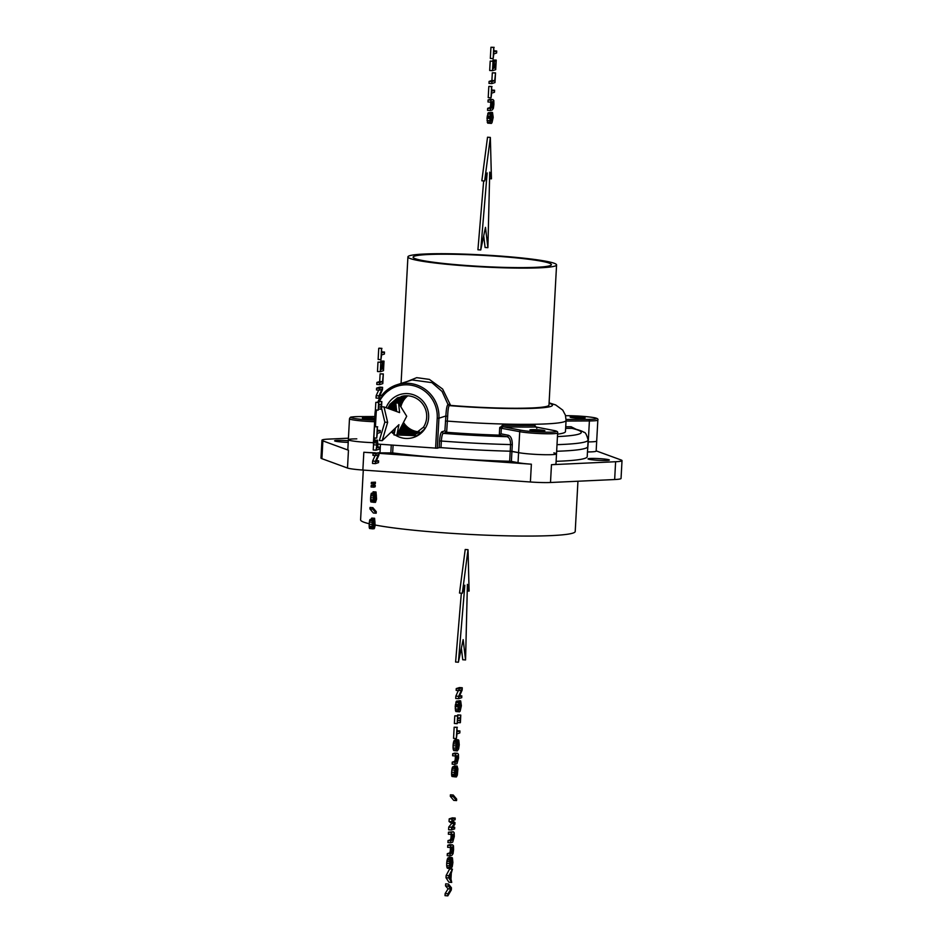 <?xml version="1.0" encoding="UTF-8"?>
<svg xmlns="http://www.w3.org/2000/svg" width="943" height="943" viewBox="0 0 943 943"><rect width="100%" height="100%" fill="white"/><g stroke="black" fill="none" stroke-linecap="round" stroke-linejoin="round"><path stroke-width="1.41" d="M419.293 431.87A20.192 19.697 72.3 0 1 403.486 422.429M400.858 406.834A20.192 19.697 72.3 0 1 407.753 395.824M399.903 405.278L402.024 400.975L406.94 395.789M402.59 424.138L407.93 429.277L418.492 432.483M418.881 432.2L416.594 432.248L418.633 432.377M399.431 404.535L401.164 401.258L406.468 395.789M402.154 424.975L407.07 429.548L418.103 432.754M387.797 408.319L389.954 404.335L397.463 397.828L406.586 395.789L401.506 401.093L399.584 404.783M402.296 424.692L407.364 429.454L418.244 432.66M399.007 403.84L406.02 395.789M401.718 425.788L406.209 429.819L417.714 433.014M406.174 395.789L400.645 401.364L399.148 404.075M401.871 425.517L406.504 429.725L417.855 432.92M405.726 395.789L398.748 403.415M396.579 410.57L396.496 411.478M401.447 426.319L405.655 429.996L417.454 433.179M398.606 403.203L405.584 395.801M396.449 409.439L396.213 411.372M401.305 426.59L405.349 430.091L417.325 433.261M405.29 395.801L398.194 403.109M396.284 407.836L395.683 411.183M401.046 427.096L404.795 430.279L417.065 433.415M397.97 403.097L405.148 395.812M396.201 407.152L395.412 411.077M400.905 427.356L404.488 430.373L416.924 433.497M404.865 395.824L397.522 403.062M396.084 406.044L394.881 410.889M400.645 427.851L403.934 430.55L416.665 433.639M397.298 403.038L404.724 395.836M396.036 405.537L394.61 410.794M400.516 428.11L403.639 430.645L416.523 433.721M404.453 395.86L396.862 403.015M395.942 404.688L394.103 410.606M400.256 428.594L403.074 430.821L416.264 433.863M396.626 402.991L404.311 395.871M395.895 404.276L393.832 410.511M400.127 428.841L402.779 430.916L416.122 433.933M404.052 395.895L396.201 402.967M395.824 403.58L393.337 410.323M399.879 429.313L402.213 431.104L415.851 434.075M395.977 402.944L403.922 395.919M395.789 403.25L393.078 410.229M399.749 429.56L401.918 431.199L415.71 434.145M392.323 409.957L395.152 403.18L403.521 395.977M399.396 430.244L401.058 431.47L415.297 434.334M388.787 408.673L390.85 404.547L401.329 396.531L403.675 395.942L395.494 403.015L392.583 410.052M399.514 430.008L401.353 431.375L415.439 434.263M391.593 409.686L394.292 403.451L403.074 396.072M399.042 430.927L414.885 434.523M403.227 396.036L394.634 403.286L391.84 409.781M399.16 430.692L400.492 431.646L415.026 434.452M390.874 409.427L393.431 403.722L402.637 396.166M398.7 431.576L414.472 434.688M402.791 396.131L393.773 403.557L391.121 409.521M398.818 431.352L414.614 434.629M402.343 396.237L392.913 403.828L390.402 409.262M398.476 432L414.189 434.794M390.166 409.179L392.571 403.993L402.201 396.284M394.528 428.888L395.105 429.513M398.359 432.212L414.048 434.853M401.907 396.366L392.052 404.111L389.707 409.014M394.139 429.254L394.987 430.126M389.471 408.92L391.71 404.276L401.765 396.402M393.938 429.454L394.917 430.444M413.765 434.959L398.146 432.625M413.623 435.006L398.04 432.837M393.349 430.02L394.74 431.328M401.482 396.496L391.192 404.382L389.023 408.755M393.549 429.819L394.799 431.022M413.34 435.1L397.828 433.226M406.586 395.789A20.192 19.697 72.3 0 1 423.49 427.203L425.069 428.617L416.947 435.725L396.909 434.994M423.49 427.203L413.187 435.147L397.722 433.438M394.363 433.226L392.135 431.163M386.123 407.706A22.502 21.948 72.3 0 1 422.912 401.129A22.502 21.948 72.3 0 1 395.223 435.029M378.178 444.118L437.316 448.22L439.19 447.619L439.544 441.018C439.945 435.737 440.711 432.672 441.843 431.811L444.896 430.845L445.874 415.993C446.239 409.191 446.947 405.36 448.019 404.535L442.09 391.463L431.906 382.634L412.044 379.935M394.15 434.299A22.502 21.948 72.3 0 1 391.357 431.918M441.843 431.811L443.175 433.356C442.279 434.075 441.678 436.633 441.348 441.029L440.994 447.63A115.4 9.289 3.1 0 0 505.153 451.06A115.4 9.289 3.1 0 0 510.21 451.202A115.4 9.289 -176.9 0 1 440.994 447.63L439.19 447.619M553.824 452.899A20.345 1.638 -176.9 0 1 556.511 453.866A20.345 1.638 -176.9 0 1 541.388 454.632A20.345 1.638 -176.9 0 1 518.579 452.64L510.21 451.202L509.668 461.245A115.4 9.289 -176.9 0 1 392.665 452.911L379.994 452.852A20.345 1.638 -176.9 0 1 379.051 452.852M556.653 451.261A115.4 9.289 3.1 0 0 587.76 446.617A115.4 9.289 -176.9 0 1 556.653 451.261M566.401 415.698A1.438 0.849 89.8 0 1 566.484 415.698A1.438 0.849 89.8 0 1 566.578 415.698A18.895 1.521 -176.9 0 1 592.911 417.466A18.895 1.521 -176.9 0 1 588.632 419.364A1.438 0.849 -90.2 0 1 589.399 420.932A20.345 1.638 -176.9 0 0 597.838 420.071L596.695 441.029A20.345 1.638 -176.9 0 1 588.255 441.902L589.399 420.932L566.036 421.038M596.165 450.872L621.095 459.984A28.856 2.322 -176.9 0 1 622.015 460.632L621.048 478.431A28.856 2.322 -176.9 0 1 614.659 479.539L550.5 482.498A20.345 1.638 -176.9 0 1 530.402 481.991L362.866 470.05A20.345 1.638 -176.9 0 1 347.495 468.034L321.905 458.675A28.856 2.322 -176.9 0 1 320.985 458.039L321.952 440.228A28.856 2.322 -176.9 0 0 322.871 440.876L348.462 450.235A20.345 1.638 -176.9 0 1 347.814 449.776L348.356 439.733A20.345 1.638 -176.9 0 0 373.416 442.68A20.345 1.638 -176.9 0 1 348.356 439.733A20.345 1.638 -176.9 0 1 356.796 438.86M376.563 410.04A31.308 30.53 -107.7 0 0 376.127 413.859L374.984 413.682L373.605 443.764M498.977 435.124L507.051 436.692A108.186 8.711 3.1 0 1 503.857 436.609A108.186 8.711 3.1 0 1 443.175 433.356L446.64 432.283A92.32 7.426 3.1 0 0 498.977 435.124L501.039 433.839L501.346 428.098L502.996 426.731L502.619 425.163A92.32 7.426 3.1 0 0 534.858 425.411L536.85 428.24M439.544 441.018L441.348 441.029A115.4 9.289 3.1 0 0 505.507 444.448A115.4 9.289 3.1 0 0 510.576 444.589C510.564 440.145 509.385 437.517 507.051 436.692A1.438 1.249 101 0 0 508.371 435.265C510.988 436.255 512.297 439.403 512.297 444.742L511.931 451.343L510.21 451.202L510.576 444.589L512.297 444.742M499.307 435.1L499.696 427.957L519.723 431.67A20.345 1.638 -176.9 0 0 542.52 433.674A20.345 1.638 -176.9 0 0 557.643 432.908L556.511 453.866A20.345 1.638 -176.9 0 1 541.388 454.632A20.345 1.638 -176.9 0 1 518.579 452.64L519.723 431.67A1.438 1.249 -79 0 1 521.043 430.244L502.996 426.731A93.77 7.544 3.1 0 0 535.73 426.979L536.025 427.038M575.961 429.206L571.093 426.755L571.847 428.334L565.635 428.358M572.967 428.452L571.847 428.334A108.186 8.711 3.1 0 1 557.454 436.585M462.671 254.504A69.24 5.575 3.1 0 0 413.105 257.191A69.24 5.575 3.1 0 0 501.817 267.317A69.24 5.575 3.1 0 0 551.384 264.688A69.24 5.575 3.1 0 0 462.671 254.504M446.64 432.283L447.654 416.464C447.913 410.005 448.467 406.386 449.292 405.608L448.019 404.535M447.654 416.464L445.874 415.993L438.931 418.209A32.746 31.932 -107.7 0 0 397.015 384.744A32.746 31.932 -107.7 0 0 381.797 395.4L397.015 384.744L412.126 379.911M407.6 381.361L416.7 377.66L429.383 379.392L442.621 389.046L450.613 405.419L448.444 404.394M544.736 430.892A7.497 0.601 -176.9 0 1 536.602 430.927A7.497 0.601 -176.9 0 1 529.931 429.961A7.497 0.601 -176.9 0 1 530.096 429.843A7.497 0.601 -176.9 0 1 538.229 429.808A7.497 0.601 -176.9 0 1 544.901 430.774A7.497 0.601 -176.9 0 1 544.736 430.892M584.919 418.055A7.497 0.601 -176.9 0 1 576.786 418.091A7.497 0.601 -176.9 0 1 570.114 417.124A7.497 0.601 -176.9 0 1 570.279 417.006A7.497 0.601 -176.9 0 1 578.413 416.971A7.497 0.601 -176.9 0 1 585.096 417.938A7.497 0.601 -176.9 0 1 584.919 418.055M557.584 434.145A92.32 7.426 3.1 0 0 565.458 431.588L566.071 420.389A92.32 7.426 3.1 0 1 499.979 423.937A92.32 7.426 3.1 0 1 447.253 421.085L445.426 421.073M499.696 427.957L502.619 425.163M374.689 419.152A7.497 0.601 -176.9 0 1 366.697 418.81A7.497 0.601 -176.9 0 1 362.383 418.02A7.497 0.601 -176.9 0 1 362.56 417.914A7.497 0.601 -176.9 0 1 374.736 418.232M446.534 432.283L444.896 430.845M461.198 254.021A74.438 5.988 3.1 0 0 407.918 256.885A74.438 5.988 3.1 0 0 503.291 267.8A74.438 5.988 3.1 0 0 556.57 264.936A74.438 5.988 3.1 0 0 461.198 254.021M450.613 405.419A74.438 5.988 3.1 0 0 495.7 407.93A74.438 5.988 3.1 0 0 548.979 405.066L556.57 264.936M554.189 430.574A1.438 1.249 101 0 0 553.789 430.491L535.73 426.979A1.438 0.955 89 0 1 534.858 425.411M577.941 481.236L575.218 531.475A107.467 8.652 -176.9 0 1 572.79 533.137A107.467 8.652 -176.9 0 1 484.702 535.117A107.467 8.652 -176.9 0 1 375.173 525.027M369.232 523.754A107.467 8.652 -176.9 0 1 360.591 519.852L363.291 470.086M379.015 453.335L531.369 464.192A20.345 1.638 -176.9 0 1 518.037 462.683L518.579 452.64L511.931 451.343L511.389 461.386L509.668 461.245M587.713 451.945A20.345 1.638 -176.9 0 0 596.153 451.084L596.695 441.029A20.345 1.638 -176.9 0 1 588.255 441.902L587.465 451.945M375.326 452.793A20.345 1.638 -176.9 0 1 363.833 452.251L362.866 470.05M556.511 453.866L555.969 463.921A20.345 1.638 -176.9 0 1 551.466 464.699L550.5 482.498M518.037 462.683L511.389 461.386M557.007 444.66A115.4 9.289 3.1 0 0 588.114 440.016L587.218 456.671A115.4 9.289 -176.9 0 1 556.111 461.316M374.63 453.017L363.833 452.251M622.015 460.632A28.856 2.322 -176.9 0 1 615.614 461.728L551.466 464.699M609.107 460.196A10.679 0.86 -176.9 0 1 597.532 460.255A10.679 0.86 -176.9 0 1 588.031 458.876A10.679 0.86 -176.9 0 1 588.279 458.711A10.679 0.86 -176.9 0 1 599.854 458.663A10.679 0.86 -176.9 0 1 609.355 460.031A10.679 0.86 -176.9 0 1 609.107 460.196M321.952 440.228A28.856 2.322 -176.9 0 1 328.341 439.12L348.439 438.2M348.215 442.385A10.679 0.86 -176.9 0 1 334.612 440.817A10.679 0.86 -176.9 0 1 334.859 440.652A10.679 0.86 -176.9 0 1 348.297 440.735M448.479 884.051L445.674 883.85L445.556 885.913L448.373 886.114L450.895 889.025L447.96 893.787L447.842 895.85L451.308 889.956L451.426 887.787L448.479 884.051L448.373 886.114M445.556 885.913L448.078 888.825L450.895 889.025M448.078 888.825L445.143 893.587L447.96 893.787M445.143 893.587L445.025 895.65L447.842 895.85M452.44 869.175L449.622 868.975L446.122 875.517L446.004 877.733L448.903 882.2L451.721 882.4L450.978 879.124L451.296 873.1L452.44 869.175L448.939 875.717L448.821 877.933L451.721 882.4M446.122 875.517L448.939 875.717M446.004 877.733L448.821 877.933M449.339 876.672L450.624 878.546L450.872 873.902L449.339 876.672M450.766 859.509L452.157 859.898L452.51 861.466L452.027 865.25L450.459 866.476L449.894 863.458L450.848 858.071L449.976 860.099L449.505 865.839L450.895 868.621L452.227 866.7L452.888 862.503L452.416 857.93L451.897 857.493L451.791 859.58M450.754 859.792L452.157 859.898M450.589 860.393L452.392 860.523M450.224 861.301L452.51 861.466M449.988 862.444L452.499 862.621M449.894 863.882L452.334 864.059M449.952 865.096L452.027 865.25M450.176 866.016L451.579 866.11M450.365 858.861L447.56 858.66L448.031 857.871L450.848 858.071M447.56 858.66L447.159 859.898L449.976 860.099M447.159 859.898L446.876 861.501L449.681 861.702M446.876 861.501L446.699 863.375L449.516 863.576M446.699 863.375L446.687 865.639L449.505 865.839M446.687 865.639L446.911 867.301L449.728 867.501M446.911 867.301L447.383 868.255L450.2 868.456M447.383 868.255L450.895 868.621M449.045 857.941L449.08 857.293L451.897 857.493M451.992 855.23L453.053 853.651L453.583 849.619L453.477 845.812L452.557 844.845L450.577 845.47L450.471 847.498L452.475 846.849L453.1 847.427L452.534 852.92L450.129 853.863L450.011 855.855L451.992 855.23M450.577 845.47L447.76 845.27L449.74 844.645L452.557 844.845M447.76 845.27L447.654 847.297L450.471 847.498M451.131 847.285L453.1 847.427M450.318 847.486L450.4 848.17L453.218 848.37M450.4 848.17L450.377 849.537L453.194 849.737M450.377 849.537L450.247 850.987L453.064 851.187M450.247 850.987L450.023 852.048L452.84 852.248M450.023 852.048L449.717 852.72L452.534 852.92M449.717 852.72L452.133 853.215M449.316 853.014L447.312 853.663L450.129 853.863M447.312 853.663L447.206 855.655L450.011 855.855M452.711 842.146L454.29 836.535L454.184 832.728L453.265 831.761L451.284 832.398L451.178 834.414L453.807 834.343L453.548 839.164L450.837 840.779L450.73 842.783L452.711 842.146M451.284 832.398L448.467 832.197L453.265 831.761M448.467 832.197L448.361 834.213L451.178 834.414M451.838 834.201L453.807 834.343M451.025 834.402L451.108 835.085L453.925 835.286M451.108 835.085L451.084 836.465L453.901 836.665M451.084 836.465L450.954 837.914L453.772 838.115M450.954 837.914L450.73 838.964L453.548 839.164M450.73 838.964L450.424 839.635L453.241 839.848M450.424 839.635L452.84 840.142M450.023 839.942L448.019 840.578L450.837 840.779M448.019 840.578L447.913 842.582L450.73 842.783M452.675 827.105L454.703 827.247L451.803 828.178L454.856 824.43L454.962 822.555L452.216 820.681L455.115 819.75L455.21 818.064L452.003 819.078L451.862 821.73L454.538 823.616L451.567 827.27L451.426 829.946L454.62 828.921L454.703 827.247M452.003 819.078L449.198 818.878L452.392 817.864L455.21 818.064M449.198 818.878L449.045 821.53L451.862 821.73M449.045 821.53L451.721 823.416L454.538 823.616M451.721 823.416L448.75 827.07L451.567 827.27M448.75 827.07L448.609 829.746L451.426 829.946M453.229 795.02L450.412 794.819L450.33 796.34L453.76 800.383L456.577 800.583L456.648 799.086L453.229 795.02L453.147 796.54L456.577 800.583M450.33 796.34L453.147 796.54M455.893 774.91L456.4 776.926L457.331 775.134L457.885 768.899L457.107 766.07L455.434 774.592L454.95 770.961L455.952 771.056M455.174 776.843L456.4 776.926M456.718 766.518L454.29 765.869L457.107 766.07M455.74 767.461L456.424 767.508M455.575 768.993L456.176 769.04M454.821 772.706L455.775 772.777M454.844 773.861L455.61 773.908M454.95 770.961L455.775 766.907L454.455 772.388L454.526 775.771L455.504 776.49L457.284 768.239L456.506 774.957M452.958 766.706L455.775 766.907L452.946 766.706L455.316 767.39M452.499 767.189L452.121 768.321L454.927 768.521M452.121 768.321L451.827 769.983L454.644 770.183M451.827 769.983L451.638 772.187L454.455 772.388M451.638 772.187L451.603 774.12L454.42 774.321M451.603 774.12L451.709 775.57L454.526 775.771M451.709 775.57L451.956 776.454L454.774 776.655M451.956 776.454L455.139 776.879M456.707 768.804L457.426 768.851M456.542 769.771L457.485 769.842M456.377 771.068L457.449 771.15M456.212 772.565L457.32 772.647M456.07 773.743L457.107 773.814M455.964 774.545L456.836 774.616M456.954 763.689L458.534 758.078L458.428 754.27L457.52 753.304L455.54 753.94L455.422 755.956L458.062 755.885L457.496 761.378L455.08 762.321L454.974 764.325L456.954 763.689M455.54 753.94L452.723 753.74L454.703 753.103L457.52 753.304M452.723 753.74L452.616 755.756L455.422 755.956M456.094 755.744L458.062 755.885M455.28 755.944L455.351 756.628L458.168 756.828M455.351 756.628L455.339 758.007L458.157 758.207M455.339 758.007L455.198 759.457L458.015 759.657M455.198 759.457L454.986 760.506L457.803 760.706M454.986 760.506L454.679 761.178L457.496 761.378M454.679 761.178L457.084 761.685M454.267 761.484L452.263 762.121L455.08 762.321M452.263 762.121L452.157 764.125L454.974 764.325M457.143 741.823L458.522 742.2L458.876 743.779L458.404 747.551L456.836 748.777L456.271 745.76L457.214 740.373L456.353 742.4L455.882 748.153L457.272 750.923L458.604 749.013L459.253 744.805L458.781 740.243L458.274 739.807L458.157 741.893M457.119 742.106L458.522 742.2M456.966 742.707L458.758 742.825M456.601 743.614L458.876 743.779M456.365 744.746L458.876 744.935M456.271 746.196L458.711 746.373M456.318 747.41L458.404 747.551M456.553 748.318L457.956 748.424M456.742 741.174L453.925 740.974L454.396 740.172L457.214 740.373M453.925 740.974L453.536 742.2L456.353 742.4M453.536 742.2L453.241 743.815L456.058 744.015M453.241 743.815L453.076 745.677L455.882 745.889M453.076 745.677L453.064 747.952L455.882 748.153M453.064 747.952L453.288 749.602L456.106 749.803M453.288 749.602L453.76 750.569L456.577 750.769M453.76 750.569L457.272 750.923M455.422 740.255L455.457 739.607L458.274 739.807M457.166 730.754L459.925 730.955L457.107 731.851L456.978 727.418L456.365 738.558L457.001 733.854L459.819 732.947L459.925 730.955M456.978 727.418L454.161 727.218L457.355 727.289M454.161 727.218L453.548 738.357L456.365 738.558M457.614 722.609L460.373 722.656L460.785 715.1L460.243 718L457.826 718.778L457.579 716.114L457.178 723.682L457.709 720.77L460.137 720.004L459.984 722.774M460.396 715.218L457.968 714.9L460.785 715.1M457.579 715.018L457.532 715.961M457.874 717.835L460.243 718M457.579 716.114L455.151 715.796L457.968 715.996M454.774 715.914L454.361 723.481L457.178 723.682M459.984 700.732L456.436 701.168L455.186 706.649L455.87 711.529L460.125 711.27L461.375 705.777L460.679 700.908L458.935 701.934L458.098 705.647L458.215 710.798L459.382 711.894M456.436 701.168L459.253 701.368M456.117 701.733L458.935 701.934M455.846 702.441L458.663 702.641M455.422 704.327L458.239 704.527M455.28 705.447L458.098 705.647M455.186 706.649L458.003 706.849M455.174 708.936L457.992 709.136M455.398 710.598L458.215 710.798M455.87 711.529L458.687 711.729M458.958 709.749L460.066 709.384L460.821 707.356L460.42 702.9L459.312 703.254L458.546 705.281L458.958 709.749M459.819 702.853L460.42 702.9M459.241 703.372L460.785 703.478M458.793 704.35L460.974 704.515M458.498 705.718L460.986 705.894M458.381 707.179L460.821 707.356M458.439 708.393L460.514 708.547M458.663 709.289L460.066 709.384M459.642 695.722L461.822 695.875L459.206 696.712L462.141 690.099L462.259 687.765L459.064 688.791L458.97 690.618L461.587 689.781L458.652 696.335L458.534 698.692L461.728 697.679L461.822 695.875M459.064 688.791L456.247 688.59L459.441 687.565L462.259 687.765M456.247 688.59L456.153 690.417L458.97 690.618M458.322 690.571L455.846 696.123L458.652 696.335M455.846 696.123L455.717 698.492L458.534 698.692M491.81 112.323L488.262 112.771L487.012 118.252L487.696 123.132L491.951 122.873L493.201 117.368L492.505 112.512L490.761 113.537L489.924 117.238L490.042 122.39L491.209 123.486M488.262 112.771L491.079 112.971M487.944 113.337L490.761 113.537M487.672 114.044L490.49 114.244M487.248 115.93L490.065 116.13M487.107 117.038L489.924 117.238M487.012 118.252L489.83 118.453M487.001 120.539L489.818 120.739M487.225 122.189L490.042 122.39M487.696 123.132L490.513 123.333M490.784 121.341L491.892 120.987L492.647 118.959L492.246 114.492L491.138 114.846L490.372 116.885L490.784 121.341M491.645 114.457L492.246 114.492M491.067 114.975L492.611 115.081M490.619 115.954L492.8 116.107M490.325 117.321L492.812 117.498M490.207 118.783L492.647 118.959M490.266 119.997L492.34 120.138M490.49 120.893L491.892 120.987M492.317 109.907L493.378 108.327L493.908 104.296L493.802 100.488L492.883 99.522L490.902 100.147L490.796 102.174L492.8 101.526L493.425 102.103L492.859 107.596L490.454 108.539L490.336 110.531L492.317 109.907M490.902 100.147L488.085 99.946L490.065 99.321L492.883 99.522M488.085 99.946L487.979 101.974L490.796 102.174M491.456 101.962L493.425 102.103M490.643 102.162L490.725 102.846L493.543 103.046M490.725 102.846L490.702 104.213L493.519 104.414M490.702 104.213L490.572 105.663L493.389 105.864M490.572 105.663L490.348 106.724L493.165 106.924M490.348 106.724L490.042 107.396L492.859 107.596M490.042 107.396L492.458 107.891M489.641 107.691L487.637 108.339L490.454 108.539M487.637 108.339L487.531 110.331L490.336 110.531M491.833 90.045L494.58 90.245L491.774 91.141L491.633 86.709L491.032 97.848L491.668 93.145L494.474 92.249L494.58 90.245M491.633 86.709L489.205 86.379L492.022 86.579M488.816 86.508L488.215 97.648L491.032 97.848M495.134 73.012L492.317 72.811L495.523 72.894L494.721 80.697L491.904 81.605L491.798 83.597L494.992 82.583L495.523 72.894M492.317 72.811L491.904 80.497L494.721 80.697M491.904 80.497L489.087 81.404L491.904 81.605M489.087 81.404L488.981 83.397L491.798 83.597M495.829 60.222L493.012 60.022L496.218 60.093L495.417 67.778L494.332 68.12L494.321 61.507L493.955 68.25L493 68.556L493.012 61.295L492.505 70.678L495.7 69.652L496.218 60.093M493.012 60.022L492.953 61.13M494.356 67.707L495.417 67.778M493.389 61.295L494.698 61.389M493.378 61.448L494.321 61.507M493.012 68.179L493.955 68.25M493.012 61.295L490.195 61.095L493.389 61.165M490.195 61.095L489.688 70.477L492.505 70.678M493.955 50.816L496.702 51.016L493.896 51.912L493.755 47.48L493.154 58.619L493.79 53.916L496.596 53.008L496.702 51.016M493.755 47.48L490.938 47.268L494.144 47.35M490.938 47.268L490.336 58.419L493.154 58.619M461.363 648.112L462.754 659.746L465.559 659.947L467.398 584.389L469.107 591.084L468.023 549.686L462.329 593.253L464.84 585.214L458.404 662.222L463.154 639.613L465.559 659.947M467.245 590.955L469.107 591.084M462.329 593.253L459.512 593.053L465.205 549.486L468.023 549.686M461.339 593.182L455.599 662.021L458.404 662.222M483.7 235.856L485.079 247.479L487.896 247.679L489.723 172.121L491.444 178.816L490.348 137.43L484.655 180.985L487.166 172.946L480.741 249.966L485.48 227.346L487.896 247.679M489.57 178.687L491.444 178.816M484.655 180.985L481.838 180.785L487.531 137.218L490.348 137.43M483.665 180.915L477.924 249.765L480.741 249.966M372.815 528.764L374.442 528.339L375.125 525.534L374.595 518.273L373.676 521.007L373.499 519.676L372.756 519.746L372.002 524.438L372.803 528.858L372.626 522.21L373.251 521.526L373.687 524.838L374.736 520.536L373.947 528.834M374.312 518.544L371.778 518.072L374.595 518.273M371.495 518.344L371.247 518.886L374.065 519.086M372.756 519.746L369.939 519.546L373.133 519.298M369.939 519.546L369.609 520.56L372.426 520.76M369.609 520.56L369.361 522.139L372.179 522.339M369.361 522.139L369.184 524.237L372.002 524.438M369.184 524.237L369.161 526.17L371.966 526.371M369.161 526.17L369.279 527.609L372.096 527.809M369.279 527.609L369.55 528.481L372.367 528.681M369.55 528.481L372.768 528.87M372.721 521.951L373.369 521.998M372.532 522.823L373.416 522.882M372.402 524.037L373.381 524.108M372.379 524.886L373.322 524.956M374.112 521.055L374.901 521.102M373.911 521.986L374.96 522.068M373.782 523.294L374.937 523.377M373.699 524.685L374.819 524.756M372.379 525.64L374.619 525.805M372.45 526.371L374.371 526.5M372.579 526.736L374.053 526.842M372.85 507.652L370.033 507.452L369.951 508.972L373.381 513.016L376.198 513.216L376.281 511.719L372.85 507.652L372.768 509.173L376.198 513.216M369.951 508.972L372.768 509.173M374.571 501.181L375.467 502.371L376.552 499.106L376.021 491.987L375.078 494.745L374.736 493.048L374.171 493.437L373.605 495.959L373.487 501.275L374.006 502.348L374.795 500.132L374.866 501.204M374.383 501.865L374.996 501.9M374.159 502.23L375.196 502.313M374.1 502.277L375.467 502.371M375.738 492.246L373.204 491.786L376.021 491.987M372.933 492.046L375.491 492.776M374.171 493.437L371.353 493.236L374.512 492.989M371.353 493.236L371.047 494.238L373.864 494.438M371.047 494.238L370.799 495.759L373.605 495.959M370.799 495.759L370.623 497.715L373.44 497.916M370.623 497.715L370.587 499.649L373.404 499.849M370.587 499.649L370.67 501.075L373.487 501.275M370.67 501.075L370.882 501.924L373.699 502.124M370.882 501.924L374.006 502.348M375.338 500.179L376.257 498.305L375.903 494.085L375.338 500.179M375.538 494.721L376.316 494.78M375.326 495.641L376.398 495.712M375.184 496.902L376.363 496.985M375.125 498.222L376.257 498.305M375.161 499.26L376.068 499.319M373.97 500.167L374.713 498.599L374.442 495.016L373.97 500.167M374.135 495.57L374.772 495.617M373.958 496.348L374.831 496.407M373.841 497.409L374.807 497.48M373.793 498.541L374.713 498.599M373.817 499.401L374.571 499.46M375.267 485.291L371.2 485.492L371.118 486.977L373.935 487.177L375.184 486.777L375.267 485.291L374.017 485.692L373.935 487.177M371.2 485.492L374.017 485.692M375.432 482.168L371.365 482.368L371.283 483.818L374.1 484.018L375.349 483.629L375.432 482.168L374.182 482.568L374.1 484.018M371.365 482.368L374.182 482.568M376.434 460.656L378.614 460.809L375.998 461.646L378.933 455.033L379.051 452.711L375.856 453.724L375.762 455.552L378.379 454.715L375.444 461.268L375.314 463.638L378.52 462.612L378.614 460.809M375.856 453.724L373.039 453.524L379.051 452.711M373.039 453.524L372.945 455.351L375.762 455.552M375.114 455.504L372.626 461.068L375.444 461.268M372.626 461.068L372.509 463.437L375.314 463.638M378.037 447.076L379.357 447.171L378.002 447.595L377.495 440.122L376.045 450.188L379.239 449.163L379.357 447.171M377.082 440.546L374.265 440.346L377.495 440.122M374.265 440.346L373.935 441.312L376.752 441.513M373.935 441.312L373.676 442.797L376.493 442.998M373.676 442.797L373.511 444.778L376.328 444.978M373.511 444.778L373.228 449.988L376.045 450.188M376.787 444.082L376.552 448.066L377.613 447.725L377.766 442.868L377.117 442.479L376.787 444.082M377.011 442.821L377.766 442.868M376.835 443.776L377.801 443.847M376.717 445.131L377.754 445.202M376.575 447.654L377.613 447.725M377.506 430.314L380.253 430.503L377.448 431.399L377.306 426.967L376.705 438.106L377.341 433.403L380.147 432.507L380.253 430.503M377.306 426.967L374.878 426.637L377.695 426.837M374.489 426.766L373.888 437.906L376.705 438.106M378.65 409.085L381.408 409.132L381.821 401.577L381.29 404.476L378.862 405.254L378.626 402.59L378.214 410.158L378.756 407.246L381.172 406.48L381.031 409.25M381.432 401.694L379.003 401.376L381.821 401.577M378.614 401.494L378.567 402.437M378.909 404.311L381.29 404.476M378.626 402.59L376.198 402.272L379.015 402.472M375.809 402.39L375.397 409.957L378.214 410.158M379.97 395.27L382.151 395.423L379.534 396.26L382.469 389.648L382.599 387.325L379.392 388.339L379.298 390.166L381.915 389.329L378.992 395.883L378.862 398.252L382.056 397.227L382.151 395.423M379.392 388.339L376.587 388.139L379.781 387.125L382.599 387.325M376.587 388.139L376.481 389.966L379.298 390.166M378.662 390.119L376.174 395.683L378.992 395.883M376.174 395.683L376.045 398.052L378.862 398.252M382.929 374.041L380.112 373.841L383.318 373.923L382.516 381.738L379.711 382.634L379.593 384.626L382.799 383.612L383.318 373.923M380.112 373.841L379.699 381.538L382.516 381.738M379.699 381.538L376.894 382.434L379.711 382.634M376.894 382.434L376.787 384.426L379.593 384.626M383.624 361.252L380.807 361.051L384.013 361.122L383.212 368.807L382.139 369.149L382.504 362.418L381.75 369.279L380.795 369.585L380.807 362.324L380.3 371.707L383.495 370.682L384.013 361.122M380.807 361.051L380.748 362.171M382.163 368.737L383.212 368.807M381.184 362.324L382.504 362.418M381.184 362.477L382.115 362.548M380.819 369.208L381.75 369.279M380.807 362.324L377.99 362.124L381.196 362.195M377.99 362.124L377.483 371.507L380.3 371.707M381.75 351.845L384.508 352.045L381.691 352.941L381.55 348.509L380.948 359.648L381.585 354.945L384.39 354.049L384.508 352.045M381.55 348.509L379.121 348.179L381.939 348.38M378.744 348.309L378.131 359.448L380.948 359.648M381.479 407.965L384.827 422.158L387.644 422.358L382.174 440.676L398.936 424.68L396.838 435.147L406.704 416.264L398.571 403.132L399.584 412.598L384.001 406.94L387.644 422.358M384.827 422.158L379.357 440.475L382.174 440.676M395.4 428.051L394.021 434.947L396.838 435.147M396.685 411.537L395.754 402.932L398.571 403.132M381.538 406.763L384.001 406.94M374.713 418.81A7.497 0.601 3.1 0 0 367.723 418.315A7.497 0.601 3.1 0 0 363.279 418.362M584.177 418.173A7.497 0.601 3.1 0 0 575.454 417.407A7.497 0.601 3.1 0 0 570.998 417.466M543.981 431.01A7.497 0.601 3.1 0 0 535.27 430.256A7.497 0.601 3.1 0 0 530.815 430.303M390.85 404.547L390.107 404.123M435.595 448.22L437.222 418.209A31.308 30.53 -107.7 0 0 417.042 386.807A31.308 30.53 -107.7 0 0 382.068 397.109M381.95 397.262A31.308 30.53 -107.7 0 0 379.428 401.4M376.127 413.859L375.432 426.684M374.819 437.976L374.713 439.921M437.222 418.209L438.931 418.209L437.316 448.22M380.053 397.863A32.746 31.932 -107.7 0 0 377.671 402.378L380.029 397.875M375.432 409.957A32.746 31.932 -107.7 0 0 375.019 413.659M501.039 433.839L508.371 435.265M571.093 426.755L565.717 426.778M374.548 421.721A20.345 1.638 -176.9 0 1 349.488 418.763L350.148 417.56C351.975 417.301 346.847 417.065 358.764 416.594A1.438 0.849 89.8 0 1 358.847 416.606L374.831 416.535L358.764 416.594A1.438 0.849 89.8 0 0 358.682 416.606M553.789 430.491A18.895 1.521 -176.9 0 1 546.799 432.2A18.895 1.521 -176.9 0 1 521.043 430.244M588.632 419.364L566.083 419.458M597.838 420.071C598.487 418.987 597.119 418.162 593.736 417.596C586.133 416.405 577.045 415.78 566.484 415.698L566.578 415.698M374.63 420.165A18.895 1.521 -176.9 0 1 352.8 418.162A18.895 1.521 -176.9 0 1 358.847 416.606M549.085 403.215A77.892 6.271 3.1 0 1 496.678 408.248A77.892 6.271 3.1 0 1 449.292 405.608L450.011 405.384M501.405 427.78L499.802 427.32M348.462 450.235L347.495 468.034M380.453 444.283L379.994 452.852M531.369 464.192L530.402 481.991M391.262 445.061L390.838 452.805M393.09 445.19L392.665 452.911M615.614 461.728L614.659 479.539M322.871 440.876L321.905 458.675M373.357 443.681L375.397 409.946M348.356 439.733L349.488 418.763M557.643 432.908C558.115 431.8 556.889 430.998 553.977 430.515L535.883 426.99M401.07 383.447L407.918 256.885M549.109 402.838L555.686 404.948L562.735 410.111L565.423 415.191L566.071 420.389M572.955 428.452C579.403 430.102 583.057 431.399 583.894 432.33C585.238 432 586.652 434.57 588.114 440.016"/></g></svg>

